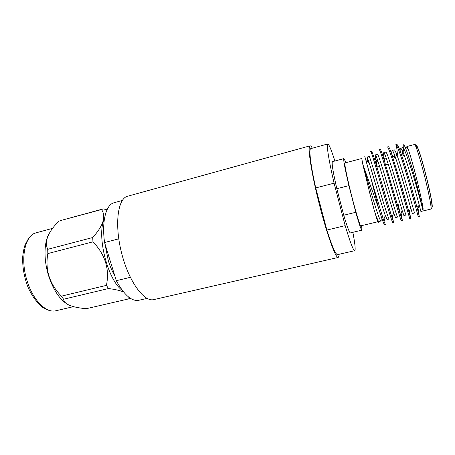 <?xml version="1.0" encoding="UTF-8"?>
<svg xmlns="http://www.w3.org/2000/svg" width="455" height="455" viewBox="0 0 455 455"><rect width="100%" height="100%" fill="white"/><g stroke="black" fill="none" stroke-linecap="round" stroke-linejoin="round"><path stroke-width="0.68" d="M114.836 275.946C112.277 271.538 110.104 266.465 108.324 260.732L104.889 243.573M92.712 237.521L92.956 241.832L47.826 253.577L47.707 249.317L92.712 237.521C103.331 225.714 106.271 216.387 101.539 209.539L60.634 220.538M106.424 285.37L108.483 288.55L63.592 299.225L61.391 296.154L106.424 285.37C109.735 269.121 105.247 254.607 92.956 241.832M47.826 253.577C45.005 269.804 49.527 283.994 61.391 296.154M63.592 299.225C63.859 302.399 67.158 304.873 73.494 306.647C77.117 307.569 81.348 308.262 86.183 308.723L128.862 298.855L129.959 298.019M128.862 298.855L128.85 297.217M123.555 291.956C119.875 290.455 114.848 289.317 108.483 288.55M107.022 209.8L103.257 208.879L101.539 209.539M58.672 221.261L55.618 224.599C47.246 234.052 44.613 242.293 47.707 249.317M66.64 303.764C59.258 298.81 53.315 289.676 48.81 276.373C43.657 260.567 43.856 242.862 48.901 234.029M104.383 219.139C96.25 234.888 107.738 280.434 122.367 290.444M345.777 162.742C344.805 159.967 344.168 158.596 343.861 158.624L332.429 161.679C331.519 162.833 332.986 171.842 336.831 188.711L343.752 215.226L355.787 212.286C359.126 224.014 361.162 229.974 361.901 230.167L361.634 225.635M312.369 148.199C311.385 146.487 310.611 145.697 310.048 145.827L127.087 196.384C117.532 199.375 114.387 225.447 121.741 253.617C128.987 281.816 144.167 302.302 153.762 299.6L338.201 257.462L338.969 256.034L339.123 254.282M310.048 145.827L309.895 145.901C307.409 146.931 311.408 173.213 319.217 203.897C326.991 234.598 335.75 258.611 338.201 257.462M354.707 250.699L337.536 254.641C335.682 254.698 332.127 246.496 326.883 230.054L345.174 225.652C350.168 242.287 353.342 250.642 354.707 250.699L355.145 249.448C355.27 246.678 354.508 240.962 352.87 232.306M118.749 238.852L104.565 242.521C101.698 221.63 105.827 205.427 113.443 202.924L122.321 200.45M343.861 158.624C343.246 159.699 344.924 168.703 348.888 185.623L336.831 188.711M130.329 277.322L116.292 280.695L104.565 242.521M147.022 298.395L138.735 300.294C131.677 301.557 124.192 295.022 116.292 280.695M326.883 230.054L315.719 187.926L334.078 183.177C328.686 159.978 326.235 143.939 327.788 143.956L310.805 148.626C308.695 148.768 310.537 164.852 315.719 187.926M334.891 161.024C331.348 149.849 328.976 144.161 327.788 143.956M343.752 215.226C347.205 226.874 349.417 232.761 350.39 232.897L361.901 230.167M345.174 225.652L334.078 183.177M355.787 212.286L348.888 185.623M361.765 158.499L362.794 164.272L378.549 208.157L371.331 179.81L364.722 156.139M378.81 221.517C378.793 223.183 378.133 222.103 376.831 218.275L374.203 210.142L377.724 221.79L360.832 225.828C360.195 226.34 356.419 214.333 352.386 198.698C347.586 180.237 343.969 162.56 344.975 162.953L361.765 158.494M406.787 148.051L406.872 146.521L408.033 148.711C409.909 153.545 414.004 168.06 417.525 182.381C420.528 194.74 422.382 203.43 423.087 208.464L423.048 210.938C423.343 211.507 419.356 196.105 414.363 179.111C409.051 161.366 404.063 147.079 402.692 147.636L400.554 148.199M404.012 153.125C402.652 144.531 403.039 142.557 405.166 147.204C407.561 152.601 412.327 168.134 416.308 182.853L422.82 208.89L423.048 210.955L420.881 211.473L419.311 205.273C416.325 194.131 409.454 169.618 404.7 156.691C402.686 151.037 401.304 148.205 400.554 148.205C400.184 148.353 400.07 149.354 400.201 151.196M417.548 209.419L419.328 216.552L418.293 216.796L409.642 184.98C403.545 163.669 396.97 143.535 395.776 144.741L396.805 144.468C397.545 144.485 398.995 147.613 401.156 153.864C404.114 162.401 407.305 172.684 410.728 184.707L417.548 209.419L419.311 205.273M396.47 145.327L397.539 155.201M378.549 208.157C381.984 219.23 384.014 224.776 384.629 224.776L385.635 224.537C385.311 224.565 384.606 223.03 383.525 219.924L371.331 179.81M383.013 191.646C376.871 170.579 371.092 150.469 370.706 151.447L371.712 151.179L374.42 158.658L391.926 217.388L393.973 222.563L392.961 222.802C392.563 223.638 388.161 209.374 383.013 191.646M401.088 213.128L402.374 220.573L401.35 220.811C401.168 221.602 396.97 207.235 391.829 189.439C385.703 168.293 379.658 148.171 379.009 149.229L380.022 148.956C380.465 149.012 381.54 151.708 383.235 157.038L400.4 214.794L398.148 204.261M410.82 218.565L409.796 218.81L400.701 187.215C394.593 165.99 388.286 145.862 387.364 146.993L388.382 146.72C388.974 146.76 390.225 149.667 392.147 155.434L401.788 186.948L410.82 218.565L409.284 211.313M384.139 218.4L384.447 220.339L383.639 219.64M392.244 216.614L392.489 217.962M402.374 220.573L400.4 214.794L402.169 210.506C398.87 199.864 391.215 172.735 386.852 159.989C385.254 155.149 384.213 152.709 383.741 152.664C383.343 152.988 383.662 155.974 384.697 161.627M381.728 217.99L380.943 217.308C381.239 219.657 381.239 220.897 380.937 221.016C380.022 220.601 377.44 213.458 373.18 199.586L362.794 164.272L370.04 194.279L374.203 210.142L376.831 218.275M395.15 158.988C394.86 157.35 394.906 157.009 395.276 157.965M417.718 206.052L419.118 215.642M419.43 205.637L419.811 207.161M394.633 157.618C393.865 152.778 393.734 150.201 394.24 149.877C395.384 149.382 400.155 163.669 405.445 181.363L414.511 212.997L412.366 213.509L410.706 207.918C407.566 197.004 400.309 171.188 395.731 158.329C393.928 153.096 392.728 150.463 392.119 150.44C391.721 150.673 391.749 152.391 392.204 155.599M383.741 152.664L385.846 152.106C386.761 151.674 391.323 165.967 396.589 183.593C401.537 200.467 405.911 215.67 406.036 215.022L403.909 215.528L402.169 210.506M375.415 154.876L377.502 154.319C378.202 153.949 382.547 168.242 387.791 185.811C392.716 202.629 397.283 217.729 397.613 217.035L395.503 217.536L393.7 213.037C390.231 202.72 382.177 174.248 378.065 161.661C376.649 157.191 375.767 154.933 375.415 154.876C375.102 155.263 375.728 159.318 377.292 167.048M387.171 219.526L385.3 215.522C381.643 205.552 373.191 175.761 369.363 163.356L367.145 157.072L367.913 162.151M378.861 221.517C378.514 221.551 377.883 220.362 376.962 217.956M402.294 150.622L402.612 153.87M387.159 219.532L389.247 219.031C388.712 219.771 383.963 204.773 379.055 188.017C373.834 170.506 369.693 156.207 369.215 156.526L367.145 157.072M52.541 228.364L36.264 232.778C24.86 235.013 19.77 259.236 27.374 281.725C33.386 300.806 46.512 313.398 55.925 310.742C52.763 311.556 49.06 310.839 44.817 308.592C40.603 307.028 30.166 295.682 26.151 281.941M425.63 180.351C420.994 161.269 415.466 143.553 414.556 144.48C415.785 144.809 416.325 144.434 418.725 150.713C422.558 161.855 424.333 169.18 427.04 179.867C431.186 197.106 433.422 209.3 430.851 209.095C431.852 209.232 429.588 196.492 425.63 180.351M416.291 147.716C415.313 138.764 421.558 156.833 427.103 179.776M427.108 179.799C431.039 195.832 433.143 208.208 431.909 207.235M103.148 208.913L60.509 220.573M73.488 306.647L55.925 310.742M129.277 297.536L128.913 298.071M26.1 281.781C23.478 273.04 22.363 264.554 22.75 256.324C23.455 250.807 24.252 246.951 25.139 244.739L28.58 238.38C30.809 235.48 33.369 233.608 36.264 232.778M408.038 148.705L405.166 147.204M423.099 208.475L422.82 208.89M406.872 146.521L414.556 144.48M409.381 208.06L410.66 207.753M416.717 206.291L419.408 205.643M376.979 167.127L379.572 166.45M385.698 164.858L388.234 164.198M396.146 155.57L397.05 155.331M401.282 154.217L403.551 153.619M404.7 156.691L401.156 153.864M410.706 207.918L408.937 212.138M395.731 158.329L392.147 155.434M386.852 159.989L383.235 157.038M393.7 213.037L391.926 217.388M378.065 161.661L374.42 158.658M385.3 215.522L383.525 219.924M369.363 163.356L366.133 160.672M394.616 157.612L395.071 156.469M394.24 149.877L392.119 150.44M380.937 221.016L378.861 221.511M423.099 210.949L430.851 209.095"/></g></svg>
